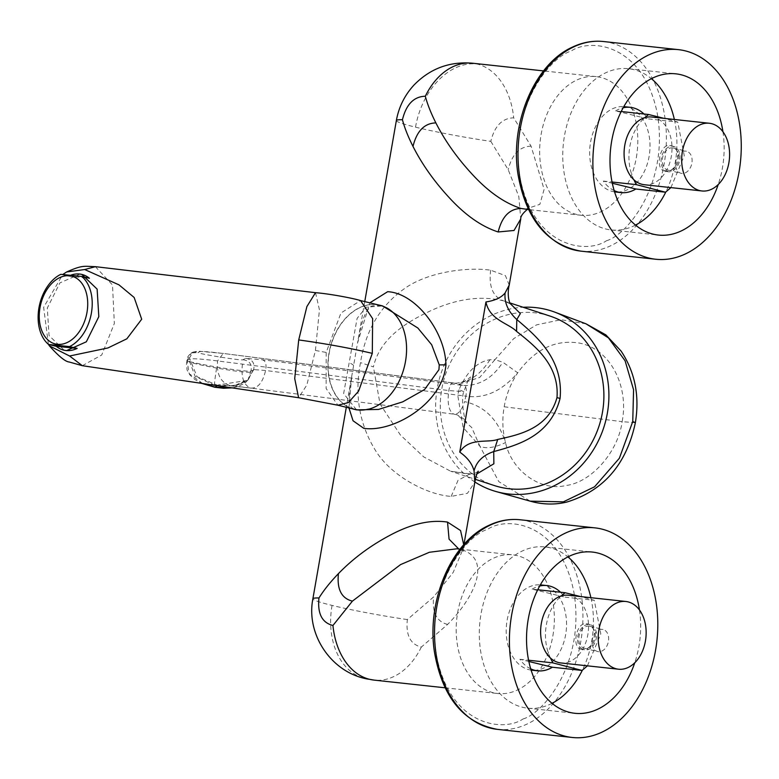 <?xml version="1.0" encoding="UTF-8"?>
<svg xmlns="http://www.w3.org/2000/svg" width="779" height="779" viewBox="0 0 779 779"><rect width="100%" height="100%" fill="white"/><g stroke="black" fill="none" stroke-linecap="round" stroke-linejoin="round"><path stroke-width="0.58" stroke-dasharray="3.9 2.92" d="M396.355 120.56A69.73 4.606 -170.1 0 0 415.519 127.172A69.73 4.606 -170.1 0 0 490.809 141.35C494.607 125.974 502.231 118.145 513.692 117.843L531.083 146.179L544.122 189.355L539.847 204.341L525.289 209.22L527.091 209.415M64.199 350.238L49.067 335.564L47.305 308.036L59.905 282.894L79.867 274.111L82.175 274.5M586.11 323.86L561.007 319.702L536.614 324.853L513.75 338.602L494.947 359.684L489.962 359.723C476.982 361.923 466.689 371.904 459.055 389.675L463.856 391.662L448.811 390.561L217.575 360.94C202.93 359.08 193.679 358.418 189.794 358.953L187.087 360.395C184.185 361.115 212.677 366.792 232.045 369.382C243.126 370.921 249.426 371.476 250.945 371.057L247.926 380.064L231.752 387.815M459.055 389.675L457.74 395.177L463.135 427.535L479.854 446.143L498.803 481.636L530.148 501.15M474.849 481.977A94.454 85.748 108.1 0 1 437.185 388.585A94.454 85.748 108.1 0 1 523.128 307.267M639.462 609.986A81.084 56.731 -83.8 0 1 634.758 662.783M552.048 703.32A81.084 56.731 -83.8 0 1 527.636 708.169A81.084 56.731 -83.8 0 1 522.466 707.254A81.084 56.731 -83.8 0 1 480.429 617.718A81.084 56.731 -83.8 0 1 545.115 546.936A81.084 56.731 -83.8 0 1 550.286 547.851A81.084 56.731 -83.8 0 1 567.92 556.907M590.891 597.697A81.084 56.731 -83.8 0 1 582.341 670.252M585.117 648.43A11.354 8.072 103.7 0 1 584.377 648.294A11.354 8.072 103.7 0 1 579.109 635.868A11.354 8.072 103.7 0 1 589.012 626.112A11.354 8.072 103.7 0 1 589.761 626.238A11.354 8.072 103.7 0 1 595.029 638.663A11.354 8.072 103.7 0 1 585.117 648.43M602.303 629.354A11.354 8.072 -76.3 0 0 592.391 639.121A11.354 8.072 -76.3 0 0 597.659 651.546A11.354 8.072 -76.3 0 0 598.408 651.672A11.354 8.072 -76.3 0 0 608.321 641.915A11.354 8.072 -76.3 0 0 603.053 629.49A11.354 8.072 -76.3 0 0 602.303 629.354M568.251 595.244A34.052 23.828 -83.8 0 1 570.423 595.633A34.052 23.828 -83.8 0 1 588.077 633.239A34.052 23.828 -83.8 0 1 560.909 662.958M581.747 649.267C571.211 649.141 575.944 622.031 586.197 623.755C599.713 624.612 595 651.711 581.747 649.267L583.987 649.871A12.97 9.231 103.7 0 1 577.969 635.674A12.97 9.231 103.7 0 1 589.294 624.515A12.97 9.231 103.7 0 1 590.151 624.661A12.97 9.231 103.7 0 1 596.169 638.868A12.97 9.231 103.7 0 1 584.844 650.017A12.97 9.231 103.7 0 1 583.987 649.871M587.434 665.841L600.794 633.911L594.289 600.307L580.608 596.587M586.197 623.755L590.151 624.661M540.996 584.922A42.874 30.001 -83.8 0 1 543.732 585.409A42.874 30.001 -83.8 0 1 565.953 632.752A42.874 30.001 -83.8 0 1 531.755 670.183M531.103 670.106A42.874 30.001 -83.8 0 1 529.019 669.706A42.874 30.001 -83.8 0 1 506.73 622.811A42.874 30.001 -83.8 0 1 540.344 584.863M560.49 592.225A42.874 30.001 -83.8 0 1 564.6 597.094L594.289 600.307M722.931 131.758A81.084 56.731 -83.8 0 1 718.219 184.545M635.518 225.092A81.084 56.731 -83.8 0 1 611.096 229.941A81.084 56.731 -83.8 0 1 605.926 229.026A81.084 56.731 -83.8 0 1 563.899 139.49A81.084 56.731 -83.8 0 1 628.575 68.708A81.084 56.731 -83.8 0 1 633.746 69.623A81.084 56.731 -83.8 0 1 651.39 78.679M674.361 119.469A81.084 56.731 -83.8 0 1 665.811 192.014M668.586 170.192A11.354 8.072 103.7 0 1 667.837 170.065A11.354 8.072 103.7 0 1 662.569 157.64A11.354 8.072 103.7 0 1 672.481 147.883A11.354 8.072 103.7 0 1 673.231 148.01A11.354 8.072 103.7 0 1 678.499 160.435A11.354 8.072 103.7 0 1 668.586 170.192M685.763 151.126A11.354 8.072 -76.3 0 0 675.851 160.893A11.354 8.072 -76.3 0 0 681.119 173.318A11.354 8.072 -76.3 0 0 681.868 173.444A11.354 8.072 -76.3 0 0 691.781 163.687A11.354 8.072 -76.3 0 0 686.513 151.262A11.354 8.072 -76.3 0 0 685.763 151.126M651.721 117.016A34.052 23.828 -83.8 0 1 653.893 117.395A34.052 23.828 -83.8 0 1 671.537 155.002A34.052 23.828 -83.8 0 1 644.379 184.73M665.208 171.029C654.672 170.913 659.414 143.803 669.658 145.527C683.183 146.384 678.46 173.483 665.208 171.029L664.36 170.883M668.304 171.789A12.97 9.231 103.7 0 1 667.447 171.643A12.97 9.231 103.7 0 1 661.429 157.436A12.97 9.231 103.7 0 1 672.764 146.286A12.97 9.231 103.7 0 1 673.611 146.433A12.97 9.231 103.7 0 1 679.639 160.64A12.97 9.231 103.7 0 1 668.304 171.789M670.904 187.612L684.254 155.683L677.759 122.079L664.068 118.359M669.658 145.527L673.611 146.433M624.456 106.694A42.874 30.001 -83.8 0 1 627.192 107.171A42.874 30.001 -83.8 0 1 649.413 154.524A42.874 30.001 -83.8 0 1 615.215 191.955M614.573 191.868A42.874 30.001 -83.8 0 1 612.479 191.468A42.874 30.001 -83.8 0 1 590.19 144.582A42.874 30.001 -83.8 0 1 623.813 106.635M643.96 113.997A42.874 30.001 -83.8 0 1 648.07 118.856L677.759 122.079M364.757 301.6L357.493 343.247C361.252 323.188 364.981 311.756 368.671 308.932C369.597 305.855 374.251 304.852 382.655 305.933L366.169 307.16L357.103 318.387L343.646 393.531L356.519 409.861C352.653 409.072 350.511 407.251 350.092 404.389C349.489 401.536 347.843 399.062 351.757 376.101L357.493 343.237L369.83 302.836M352.225 408.722A53.585 38.122 103.7 0 1 328.981 353.15A53.585 38.122 103.7 0 1 378.302 304.91M368.506 409.218A53.585 38.122 -76.3 0 0 405.362 361.466A53.585 38.122 -76.3 0 0 386.238 307.637M636.336 157.592A69.73 48.795 96.2 0 0 596.247 76.624A69.73 48.795 96.2 0 0 541.132 134.309A69.73 48.795 96.2 0 0 581.222 215.277A69.73 48.795 96.2 0 0 636.336 157.592M463.719 544.803L463.262 548.387L464.011 551.23L456.854 548.796L458.773 549M552.876 635.82A69.73 48.795 96.2 0 0 512.786 554.852A69.73 48.795 96.2 0 0 457.663 612.547A69.73 48.795 96.2 0 0 497.752 693.514A69.73 48.795 96.2 0 0 552.876 635.82M463.933 544.56L463.252 548.426L453.193 572.429L433.64 596.909L407.339 619.578C405.723 635.187 410.387 644.36 421.322 647.086L447.623 624.417C474.859 596.996 492.153 559.371 461.519 549.594M348.934 407.914L351.757 376.101L346.314 407.281M490.809 141.35L508.2 169.686L518.804 196.493L520.761 218.909M509.213 285.095L505.454 275.659L490.663 270.206C467.751 266.827 427.71 271.754 404.213 288.814C380.162 305.913 365.585 330.52 360.492 362.634C354.279 395.284 359.421 424.779 375.887 451.119C391.944 476.767 427.934 494.928 451.187 496.398L467.468 493.292L474.82 482.162M549.847 316.021A89.195 80.977 -71.9 0 0 441.732 389.237A89.195 80.977 -71.9 0 0 494.334 485.551M510.099 303.44L503.77 300.928C482.104 295.523 458.48 298.454 432.9 309.73C410.932 319.857 380.376 336.138 373.414 366.87L360.492 362.634M315.524 292.68L319.439 309.818L315.427 350.462L306.809 385.108L298.6 397.718M82.321 365.692L101.728 355L114.347 323.47L112.488 284.958L95.35 266.661M379.918 305.31A53.517 38.074 -76.3 0 0 329.196 353.169A53.517 38.074 -76.3 0 0 354.494 409.277M315.427 350.462L326.177 352.429L340.949 313.022L360.55 300.567M326.177 352.429L326.128 388.526L337.93 405.226M48.415 344.347L43.643 307.325L62.826 274.461M476.875 473.914L473.505 474.333L450.71 471.266L423.708 456.893L400.396 435.013L380.064 404.067L373.414 366.87M490.663 270.206C488.618 286.779 492.99 297.023 503.77 300.928M451.187 496.398L458.033 480.312L469.601 474.129L473.505 474.333M633.882 179.754A42.874 30.001 -83.8 0 1 644.71 117.717M614.193 190.621A42.874 30.001 -83.8 0 1 603.355 181.059L612.313 183.25M603.355 181.059L612.06 182.004M621.204 111.524L615.595 110.92L648.07 118.856M615.595 110.92A42.874 30.001 -83.8 0 1 623.171 107.775M550.422 657.982A42.874 30.001 -83.8 0 1 561.24 595.954M530.723 668.859A42.874 30.001 -83.8 0 1 519.895 659.287L528.853 661.478M519.895 659.287L528.59 660.232M537.734 589.761L532.135 589.148L564.6 597.094M532.135 589.148A42.874 30.001 -83.8 0 1 539.711 586.003M242.435 364.124C240.925 376.9 243.574 384.865 250.39 388.03L229.834 385.517C220.545 382.255 216.455 374.066 217.575 360.94L223.281 353.442L454.167 383.093C451.742 382.109 449.95 384.602 448.811 390.561C447.136 403.395 448.772 411.234 453.729 414.077L457.156 414.856L471.694 427.457L479.854 446.143C485.784 449.025 494.344 447.847 505.532 442.599C498.209 419.715 484.567 406.063 464.586 401.623C461.684 410.582 458.062 414.73 453.729 414.077L457.156 414.856M489.962 359.723C480.429 374.796 468.754 382.655 454.936 383.287L453.417 382.927C455.715 383.609 459.493 382.966 464.761 381.019L470.759 377.085C469.698 376.637 467.39 381.506 463.856 391.662C460.36 398.77 464.995 423.776 466.592 422.208C466.874 421.04 463.719 418.586 457.137 414.847M635.372 422.685L622.129 421.663C629.043 386.871 610.814 348.69 578.797 342.974C555.106 339.449 534.745 349.391 517.714 372.81L502.844 362.225L494.947 359.684L479.747 377.396L458.919 384.329L454.936 383.287M504.179 406.765A4105.34 270.936 9.9 0 0 622.129 421.663C618.214 451.908 591.173 482.6 565.856 485.521C540.665 491.666 511.667 471.032 505.532 442.599C502.504 431.108 502.046 419.17 504.179 406.765C506.379 394.369 510.888 383.044 517.714 372.81C501.832 391.185 484.557 398.965 465.871 396.151L464.586 401.623M458.919 384.329L463.456 385.517L261.725 359.674L245.619 358.389L242.912 359.752C242.318 360.979 194.808 353.276 198.168 352.498L199.775 351.689C201.41 351.125 209.58 351.777 224.294 353.637M242.912 359.752C249.631 360.648 252.308 364.416 250.945 371.057L254.353 369.626L265.581 370.492L465.871 396.151C467.011 389.529 466.202 385.985 463.456 385.517C479.611 385.751 492.737 377.981 502.844 362.225M214.819 385.313L195.178 376.471L188.732 359.304L192.929 352.137L199.775 351.689M192.929 352.137L191.371 352.926L187.009 360.482C186.561 358.35 188.021 355.828 191.371 352.926L198.168 352.498M254.353 369.626L253.623 369.811L247.333 380.415L218.461 384.904L229.834 385.517M218.461 384.904L217.565 385.284L197.106 376.773L189.794 358.953M202.608 383.502L189.18 373.647L187.048 360.599L187.788 360.034M245.619 358.389C252.328 359.285 255.006 363.053 253.642 369.694L250.789 371.992C249.426 372.605 243.116 372.119 231.84 370.531L216.611 368.058C214.303 382.246 213.826 388.594 215.179 387.105M60.811 274.335L68.455 276.146A38.921 26.223 103.4 0 1 70.811 275.162M68.455 276.146L89.41 278.269M497.362 729.358A105.408 73.752 96.2 0 0 527.354 723.925A105.408 73.752 96.2 0 0 582.926 615.965A105.408 73.752 96.2 0 0 526.808 520.937A105.408 73.752 96.2 0 0 520.09 519.759M523.04 718.968C543.791 713.223 585.993 662.121 573.772 591.524C559.692 521.823 506.827 516.039 487.498 529.399C466.748 535.144 424.545 586.236 436.766 656.843C450.846 726.544 503.711 732.328 523.04 718.968M580.832 251.13A105.408 73.752 96.2 0 0 610.824 245.697A105.408 73.752 96.2 0 0 666.386 137.737A105.408 73.752 96.2 0 0 610.278 42.709A105.408 73.752 96.2 0 0 603.55 41.53M606.5 240.73C627.261 234.995 669.463 183.893 657.242 113.296C643.152 43.585 590.287 37.811 570.968 51.171C550.208 56.916 508.005 108.008 520.226 178.605C534.316 248.316 587.181 254.09 606.5 240.73M415.519 127.172A69.73 49.613 103.7 0 1 477.011 63.995A69.73 48.795 -83.8 0 1 513.692 117.843M407.339 619.578A69.73 4.606 9.9 0 1 332.049 605.41A69.73 4.606 9.9 0 1 312.885 598.788M332.049 605.41A69.73 49.613 -76.3 0 0 365.02 678.519M353.578 365.818A16.213 3.135 -169.9 0 0 349.323 362.917M472.561 63.216A69.73 48.795 -83.8 0 1 477.011 63.995M421.322 647.086A69.73 48.795 -83.8 0 1 374.076 680.106M531.083 146.179C519.632 146.481 511.998 154.32 508.2 169.686M447.623 624.417C436.688 621.691 432.033 612.528 433.64 596.909M261.725 359.674C265.493 360.307 266.778 363.92 265.581 370.492C262.698 382.888 257.635 388.731 250.39 388.03L454.42 414.233M253.048 370.249L248.394 379.519L233.982 385.819L217.088 385.644M187.087 360.395L187.048 360.599C187.535 362.011 197.389 364.494 216.611 368.058M527.636 708.169L574.863 713.291M584.377 648.294L597.659 651.546M611.096 229.941L658.323 235.054M667.837 170.065L681.119 173.318M664.37 170.883L667.447 171.643M596.247 76.624L543.547 70.908M460.087 549.146L512.786 554.852M510.508 303.976L504.334 301.113L509.787 302.895M478.199 471.207C479.786 471.392 476.923 472.366 469.601 474.129L450.7 471.256L475.365 479.338M581.222 215.277L528.522 209.57M445.052 687.799L497.752 693.514M628.575 68.708L675.802 73.83M673.231 148.01L686.513 151.262M545.115 546.936L592.342 552.058M589.761 626.238L603.053 629.49M453.417 382.927L223.281 353.442L197.866 351.134L192.958 352.118M247.333 380.415C244.372 384.349 229.153 386.316 229.123 385.644L251.335 388.215M248.082 379.801L244.957 383.093L237.887 386.588L232.084 387.864M186.96 360.716L186.463 364.105L187.077 370.025L189.93 375.001L194.935 379.539L201.761 383.375"/><path stroke-width="1.17" d="M365.02 678.519L374.076 680.106A69.73 48.795 -83.8 0 1 369.626 679.327A69.73 49.613 -76.3 0 1 365.02 678.519C330.277 670.875 305.962 633.658 312.885 598.788A69.73 4.606 9.9 0 1 318.971 597.97C317.355 613.589 322.019 622.752 332.945 625.479L352.41 601.135L400.562 564.6L429.375 552.272L456.854 548.796L460.087 549.146M57.5 344.337A34.87 23.497 -76.6 0 0 86.975 312.437A34.87 23.497 -76.6 0 0 69.467 275.785A34.87 23.497 -76.6 0 0 40.002 307.686A34.87 23.497 -76.6 0 0 57.5 344.337M48.571 344.474L69.526 346.597A38.921 26.223 -76.6 0 0 91.386 313.119A38.921 26.223 -76.6 0 0 81.766 276.448L60.811 274.335A38.921 26.223 -76.6 0 0 38.95 307.812A38.921 26.223 -76.6 0 0 48.571 344.474L56.215 346.285L77.17 348.408L69.526 346.597M70.811 275.162A38.921 26.223 103.4 0 1 79.487 274.023A38.921 26.223 103.4 0 1 81.805 274.412L97.132 289.126L98.816 316.654L86.342 341.796L66.507 350.628L63.82 350.151A38.921 26.223 103.4 0 1 56.215 346.285M81.805 274.412A38.921 26.223 103.4 0 1 89.41 278.269L81.766 276.448M77.17 348.408A38.921 26.223 103.4 0 1 66.137 350.54A38.921 26.223 103.4 0 1 63.82 350.151M523.128 307.267A94.454 85.748 108.1 0 1 554.736 312.116A94.454 85.748 108.1 0 1 607.386 413.036A94.454 85.748 108.1 0 1 495.989 491.52A94.454 85.748 108.1 0 1 474.849 481.977M495.989 491.52L530.148 501.15L563.363 501.842L594.581 486.787L619.373 458.227L632.752 421.536L633.57 389.782L625.099 360.794L608.428 337.852L585.954 323.791L554.736 312.116M634.758 662.783A81.084 56.731 -83.8 0 1 574.863 713.291A81.084 56.731 -83.8 0 1 569.692 712.376A81.084 56.731 -83.8 0 1 527.665 622.84A81.084 56.731 -83.8 0 1 592.342 552.058A81.084 56.731 -83.8 0 1 597.512 552.963A81.084 56.731 -83.8 0 1 639.462 609.986M567.92 556.907A81.084 56.731 -83.8 0 1 590.891 597.697M582.341 670.252A81.084 56.731 -83.8 0 1 552.048 703.32M601.69 529.058A105.408 73.752 96.2 0 0 594.961 527.87A105.408 73.752 96.2 0 0 510.878 619.889A105.408 73.752 96.2 0 0 565.515 736.291A105.408 73.752 96.2 0 0 572.244 737.47A105.408 73.752 96.2 0 0 656.317 645.46A105.408 73.752 96.2 0 0 601.69 529.058M618.507 669.21L560.909 662.958A34.052 23.828 -83.8 0 1 558.738 662.578A34.052 23.828 -83.8 0 1 550.422 657.982A34.052 23.828 96.2 0 1 541.337 623.424A34.052 23.828 96.2 0 1 561.24 595.954A34.052 23.828 -83.8 0 1 568.251 595.244L625.849 601.485A34.052 23.828 96.2 0 0 598.681 631.214A34.052 23.828 96.2 0 0 616.335 668.82A34.052 23.828 96.2 0 0 618.507 669.21A34.052 23.828 96.2 0 0 645.674 639.481A34.052 23.828 96.2 0 0 628.02 601.875A34.052 23.828 96.2 0 0 625.849 601.485M528.59 660.232L552.837 662.861L582.049 670.446L587.434 665.841M580.608 596.587L565.077 592.722L537.734 589.761M561.24 595.954L565.077 592.722M528.853 661.478L552.36 667.233A42.874 30.001 -83.8 0 1 537.627 670.816L531.755 670.183A42.874 30.001 -83.8 0 1 531.103 670.106M539.711 586.003A42.874 30.001 -83.8 0 1 546.868 585.565A42.874 30.001 -83.8 0 1 549.604 586.042A42.874 30.001 -83.8 0 1 560.49 592.225M552.36 667.233L582.049 670.446M537.627 670.816A42.874 30.001 -83.8 0 1 534.891 670.339A42.874 30.001 -83.8 0 1 530.723 668.859M718.219 184.545A81.084 56.731 -83.8 0 1 658.323 235.054A81.084 56.731 -83.8 0 1 653.153 234.148A81.084 56.731 -83.8 0 1 611.125 144.612A81.084 56.731 -83.8 0 1 675.802 73.83A81.084 56.731 -83.8 0 1 680.973 74.735A81.084 56.731 -83.8 0 1 722.931 131.758M651.39 78.679A81.084 56.731 -83.8 0 1 674.361 119.469M665.811 192.014A81.084 56.731 -83.8 0 1 635.518 225.092M685.15 50.83A105.408 73.752 96.2 0 0 678.421 49.642A105.408 73.752 96.2 0 0 594.348 141.661A105.408 73.752 96.2 0 0 648.985 258.063A105.408 73.752 96.2 0 0 655.704 259.241A105.408 73.752 96.2 0 0 739.787 167.232A105.408 73.752 96.2 0 0 685.15 50.83M701.976 190.972L644.379 184.73A34.052 23.828 -83.8 0 1 642.208 184.35A34.052 23.828 -83.8 0 1 633.882 179.754A34.052 23.828 96.2 0 1 624.797 145.186A34.052 23.828 96.2 0 1 644.71 117.717A34.052 23.828 -83.8 0 1 651.721 117.016L709.309 123.257A34.052 23.828 96.2 0 0 682.151 152.986A34.052 23.828 96.2 0 0 699.805 190.592A34.052 23.828 96.2 0 0 701.976 190.972A34.052 23.828 96.2 0 0 729.134 161.253A34.052 23.828 96.2 0 0 711.49 123.637A34.052 23.828 96.2 0 0 709.309 123.257M612.06 182.004L636.297 184.633L665.509 192.218L670.904 187.612M664.068 118.359L648.547 114.494L621.204 111.524M644.71 117.717L648.547 114.494M612.313 183.25L635.83 189.005A42.874 30.001 -83.8 0 1 621.087 192.588L615.215 191.955A42.874 30.001 -83.8 0 1 614.573 191.868M623.171 107.775A42.874 30.001 -83.8 0 1 630.328 107.327A42.874 30.001 -83.8 0 1 633.064 107.814A42.874 30.001 -83.8 0 1 643.96 113.997M635.83 189.005L665.509 192.218M621.087 192.588A42.874 30.001 -83.8 0 1 618.351 192.111A42.874 30.001 -83.8 0 1 614.193 190.621M369.83 302.836L387.64 291.706C415.003 292.904 445.091 331.007 445.958 364.864C442.491 403.746 392.967 432.734 363.793 428.333L353.043 420.757L348.934 407.914M378.302 304.91A53.585 38.122 103.7 0 1 379.762 305.222A53.585 38.122 103.7 0 1 385.975 307.578A53.517 38.074 -76.3 0 0 379.918 305.31L360.541 300.567L372.644 318.64L372.294 353.364L358.593 391.146L348.349 402.587L337.93 405.226L354.494 409.277A53.517 38.074 -76.3 0 0 368.243 409.15A53.585 38.122 103.7 0 1 354.309 409.316L356.529 409.861L378.477 409.442L402.685 401.867L424.565 389.539L438.947 369.674L439.259 364.884L431.683 344.746L417.826 327.998L382.606 305.923M425.315 96.236C427.437 104.259 430.953 113.15 435.88 122.907C444.751 140.405 456.591 157.241 471.422 173.415C487.732 191.361 504.276 203.046 521.054 208.46C509.593 208.753 501.968 216.591 498.171 231.967C481.393 226.553 464.849 214.868 448.538 196.921C433.708 180.747 421.867 163.911 412.997 146.413C408.079 136.656 404.554 127.775 402.431 119.742C406.229 104.376 413.853 96.538 425.315 96.236A69.73 48.795 -83.8 0 1 472.561 63.216L543.547 70.908M318.971 597.97C323.86 590.102 330.354 581.991 338.437 573.626C352.965 558.66 369.967 545.972 389.432 535.572C410.903 523.955 430.271 519.466 447.536 522.096L460.564 530.548L463.719 544.803M510.099 303.44L520.362 313.586L516.779 319.526L516.584 331.396C508.57 323.207 489.524 320.033 485.95 301.95C494.869 300.616 501.248 297.617 505.104 292.972C504.159 302.573 508.054 311.425 516.779 319.526C537.296 336.81 563.704 359.723 560.072 398.449C550.432 435.763 518.424 444.926 493.73 451.577L493.867 463.787L476.875 473.914M475.365 479.338L494.334 485.551A89.195 80.977 -71.9 0 0 602.459 412.325A89.195 80.977 -71.9 0 0 549.847 316.021L509.787 302.895M69.604 356.003L82.321 365.692L298.6 397.718L294.715 378.575L298.717 339.936L306.887 306.566L315.495 292.68L95.486 266.671L84.687 269.534L118.992 284.861L134.154 297.471L141.69 319.224L126.85 338.807L107.96 347.95L69.604 356.003L49.428 345.886L48.415 344.347M360.541 300.567L360.541 300.567C352.42 298.075 329.03 293.722 315.495 292.68L315.524 292.68M385.975 307.578L386.238 307.637A53.517 38.074 103.7 0 1 405.489 361.475A53.517 38.074 103.7 0 1 368.506 409.218L368.243 409.15M62.826 274.461L66.673 271.959L84.687 269.534M463.933 544.56L474.81 482.201L474.051 470.906C472.249 463.817 467.478 457.546 459.746 452.102C469.075 437.175 487.625 443.202 497.732 439.434C519.885 434.633 548.474 428.372 556.975 397.602L560.072 398.449M505.104 292.972L509.213 285.095L520.761 218.909L514.033 230.477L498.171 231.967M528.522 209.57L521.054 208.46M474.051 470.906C476.349 461.723 482.912 455.277 493.73 451.577L497.732 439.434M354.309 409.316A53.585 38.122 103.7 0 1 352.225 408.722M636.297 184.633L633.882 179.754M623.813 106.635A42.874 30.001 -83.8 0 1 624.456 106.694L630.328 107.327M552.837 662.861L550.422 657.982M540.344 584.863A42.874 30.001 -83.8 0 1 540.996 584.922L546.868 585.565M231.752 387.815L215.179 387.105L202.608 383.502M201.761 383.375L214.848 387.26L216.99 385.722L214.819 385.313M520.09 519.759A105.408 73.752 96.2 0 0 490.098 525.192A105.408 73.752 96.2 0 0 434.526 633.142A105.408 73.752 96.2 0 0 490.643 728.17A105.408 73.752 96.2 0 0 497.362 729.358C463.281 722.893 442.306 697.127 434.448 652.062C426.464 601.018 451.216 542.213 488.861 525.387C499.086 520.538 509.495 518.658 520.09 519.759L594.961 527.87M603.55 41.53A105.408 73.752 96.2 0 0 573.558 46.964A105.408 73.752 96.2 0 0 517.996 154.914A105.408 73.752 96.2 0 0 574.104 249.942A105.408 73.752 96.2 0 0 580.832 251.13C546.741 244.664 525.767 218.899 517.908 173.824C509.933 122.79 534.686 63.985 572.331 47.159C582.546 42.3 592.955 40.43 603.55 41.53L678.421 49.642M369.626 679.327A69.73 48.795 -83.8 0 1 332.945 625.479M445.958 364.864L439.259 364.884M402.431 119.742A69.73 4.606 -170.1 0 0 396.355 120.56C398.809 106.976 404.71 95.116 414.068 84.969C430.154 68.533 449.649 61.278 472.561 63.216M372.294 353.364C349.966 348.096 325.447 343.627 298.717 339.936M459.746 452.102L485.95 301.95M516.584 331.396C534.822 345.827 559.595 365.254 556.975 397.602M435.88 122.907C424.419 123.199 416.794 131.028 412.997 146.413M352.41 601.135C341.475 598.408 336.82 589.245 338.437 573.626M458.773 549L449.064 539.156L447.536 522.096M632.752 421.536L635.372 422.685C639.754 395.839 634.982 371.943 621.058 351.027L605.848 334.873L585.954 323.791M382.655 305.933L379.762 305.222M312.885 598.788L346.314 407.281M364.757 301.6L396.355 120.56M95.486 266.671C84.171 266.369 82.934 264.714 66.673 271.959M49.428 345.886C58.805 356.363 65.426 361.748 69.282 362.021L82.292 365.682M337.93 405.226L298.6 397.718M374.076 680.106L445.052 687.799M509.213 285.095C507.713 290.596 507.84 300.256 510.508 303.976M520.761 218.918C520.499 216.455 522.777 213.212 527.587 209.2M478.189 471.207L478.199 471.207C477.137 472.59 476.018 476.261 474.81 482.201M580.832 251.13L655.704 259.241M497.362 729.358L572.244 737.47M530.148 501.15L534.18 502.192C545.378 504.656 556.206 504.626 566.664 502.095C603.55 490.848 626.452 464.381 635.372 422.685M214.848 387.26L223.544 388.263L232.084 387.864"/></g></svg>
